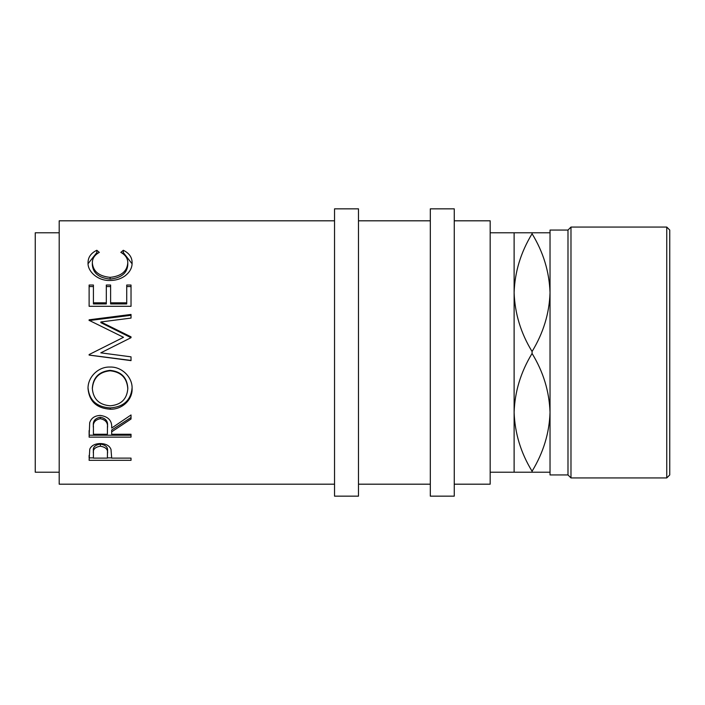 <?xml version="1.0" encoding="UTF-8"?>
<svg xmlns="http://www.w3.org/2000/svg" width="705" height="705" viewBox="0 0 705 705"><rect width="100%" height="100%" fill="white"/><g stroke="black" fill="none" stroke-linecap="round" stroke-linejoin="round"><path stroke-width="1.06" d="M89.121 460.321L89.755 449.173C91.368 445.569 94.902 443.692 100.366 443.551C105.979 443.709 109.522 445.657 110.993 449.402L111.681 458.118L131.024 458.118L131.024 460.321L89.121 460.321M111.681 431.812L111.681 434.236L131.024 434.236L131.024 437.144L89.121 437.144L89.694 422.718C91.192 418.1 94.743 415.677 100.33 415.43C108.447 416.602 112.227 420.806 111.681 428.058L131.024 414.963L131.024 419.017L111.681 431.812L111.681 430.015L131.024 417.501L131.024 414.963M88.046 388.896C87.482 377.439 98.127 366.521 110.059 367.049C121.824 366.574 132.575 377.254 132.099 388.57C132.611 399.876 122.009 409.623 110.262 409.208C96.796 408.327 89.394 401.559 88.046 388.896M131.024 356.845L131.024 360.449L89.121 355.047L89.121 354.562L89.121 355.1L131.024 360.625L131.024 356.845L100.806 352.844L131.024 337.695L131.024 336.849L100.877 321.965L131.024 318.078L131.024 314.448L89.121 319.806L89.121 320.334L123.507 337.298L93.227 352.5L123.507 337.298M89.121 354.562L93.227 352.5M89.121 306.305L89.121 285.031L93.421 285.031L93.421 302.806L106.314 302.806L106.314 285.031L110.614 285.031L110.614 302.806L126.724 302.806L126.724 285.031L131.024 285.031L131.024 306.305L89.121 306.305L89.121 286.565L93.421 286.565M96.814 250.275L99.326 252.381C94.646 254.928 92.32 258.435 92.346 262.921C93.13 271.443 99.053 276.254 110.112 277.356C121.278 276.228 127.173 271.346 127.799 262.727C127.746 258.347 125.419 254.902 120.819 252.381L123.313 250.275C129.174 253.148 132.099 257.29 132.099 262.709C132.24 267.821 129.799 272.28 124.767 276.087C120.458 279.048 115.479 280.511 109.83 280.475C97.828 280.925 87.438 271.425 88.046 262.745C88.019 257.29 90.936 253.13 96.814 250.275L96.814 252.601L97.722 253.333M334.54 220.815L59.194 220.815L59.194 484.185L334.54 484.185M59.194 232.782L35.25 232.782L35.25 472.218L59.194 472.218M358.484 496.161L358.484 208.839L334.54 208.839L334.54 496.161L358.484 496.161M454.258 496.161L454.258 208.839L430.314 208.839L430.314 496.161L454.258 496.161M666.754 227.063L669.75 230.059L669.75 474.941L666.754 477.937L666.754 227.063L570.979 227.063L570.979 477.937L567.992 474.941L567.992 230.059L570.979 227.063M666.754 477.937L570.979 477.937M567.992 230.059L550.032 230.059L550.032 474.941L567.992 474.941M550.032 232.782L514.121 232.782L514.121 472.218L490.178 472.218M514.121 232.782L490.178 232.782M454.258 484.185L490.178 484.185L490.178 220.815L454.258 220.815M430.314 220.815L358.484 220.815M430.314 484.185L358.484 484.185M532.072 351.522C520.836 333.174 514.853 313.549 514.121 292.645C514.782 271.989 520.766 252.364 532.072 233.76C543.317 252.108 549.301 271.742 550.032 292.645C549.371 313.293 543.379 332.919 532.072 351.522L532.072 353.478C543.317 371.826 549.301 391.451 550.032 412.355C549.371 433.011 543.379 452.636 532.072 471.24L532.072 472.218L550.032 472.218M532.072 232.782L532.072 233.76M532.072 471.24C520.836 452.892 514.853 433.258 514.121 412.355C514.782 391.707 520.766 372.081 532.072 353.478M514.121 472.218L532.072 472.218M110.244 405.798C121.084 404.846 126.935 399.153 127.799 388.719C126.979 377.889 121.066 371.914 110.05 370.786C99.123 371.976 93.227 377.959 92.346 388.719C93.324 399.215 99.29 404.908 110.244 405.798M93.421 426.217L93.421 434.236L107.389 434.236L107.442 428.067C108.2 422.974 105.829 419.845 100.322 418.708C94.946 419.827 92.646 422.903 93.421 427.935L93.421 426.217C92.646 421.299 94.946 418.294 100.322 417.201L100.322 418.708M107.477 451.279L107.477 453.571C108.218 449.579 105.847 447.129 100.374 446.23C95.016 447.085 92.69 449.464 93.421 453.359L93.421 458.118L107.389 458.118L107.477 451.279C108.218 447.367 105.847 444.978 100.374 444.097C95.016 444.934 92.69 447.261 93.421 451.068L93.421 453.359L93.421 451.068M110.05 370.786L110.05 370.363C121.066 371.464 126.979 377.307 127.799 387.891L127.799 388.719M110.05 370.363C99.123 371.535 93.227 377.378 92.346 387.891L92.346 388.719M107.442 426.349L107.442 428.067L107.442 426.349C108.2 421.37 105.829 418.321 100.322 417.201M100.374 446.23L100.374 444.097M88.09 263.679L96.814 252.601M122.388 253.351L123.313 252.601L132.064 263.785M92.346 262.921L92.346 264.957C93.13 273.284 99.053 277.99 110.112 279.065C121.278 277.964 127.173 273.196 127.799 264.772L127.799 262.727M131.024 306.305L131.024 286.565L126.724 286.565M110.614 302.806L110.614 303.934L126.724 303.934L126.724 302.806M106.314 286.565L110.614 286.565M93.421 302.806L93.421 303.934L106.314 303.934L106.314 302.806M131.024 337.695L100.877 322.661L100.877 321.965M131.024 318.078L131.024 315.311L89.121 320.555L89.121 319.806M132.099 387.75C130.954 400.202 123.675 406.926 110.262 407.922C96.796 407.058 89.394 400.44 88.046 388.067M131.024 434.236L131.024 435.223L89.121 435.223L89.121 430.561M111.681 457.871L107.389 457.871M93.421 457.871L89.121 457.871L89.121 455.395M123.313 250.275L123.313 252.601M110.112 277.356L110.112 279.065M110.262 409.208L110.262 407.922M131.024 460.321L131.024 458.118"/></g></svg>
